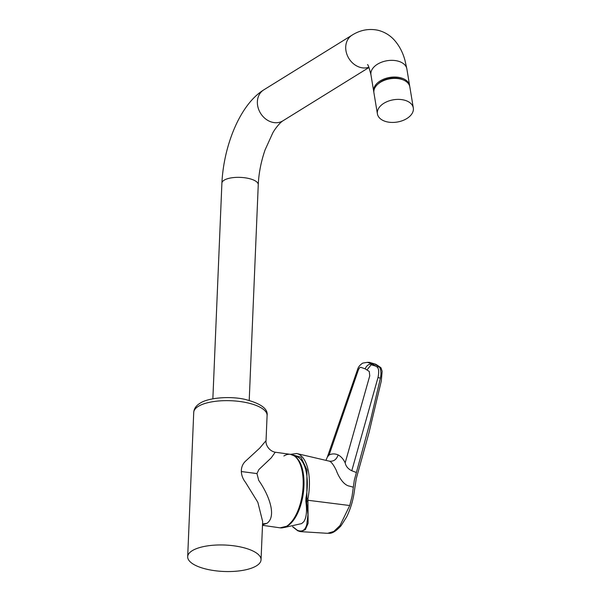 <?xml version="1.0" encoding="UTF-8"?>
<svg xmlns="http://www.w3.org/2000/svg" width="601" height="601" viewBox="0 0 601 601"><rect width="100%" height="100%" fill="white"/><g stroke="black" fill="none" stroke-linecap="round" stroke-linejoin="round"><path stroke-width="0.9" d="M284.386 527.475L301.649 523.591L303.745 521.758C306.457 517.837 307.164 511.015 305.856 501.287L305.962 497.959A36 16.805 -82 0 0 296.293 456.407L294.498 455.881M287.774 525.762A36.466 17.023 -82 0 0 294.843 518.28A36.466 17.023 -82 0 0 301.995 467.616C301.274 465.136 299.561 459.848 294.896 456.151L290.471 454.341A37.112 17.324 98 0 1 303.099 486.69A37.112 17.324 98 0 1 286.669 526.213A37.112 17.324 -82 0 0 303.099 486.69A37.112 17.324 -82 0 0 290.471 454.341L290.471 454.341A37.112 17.324 98 0 0 283.897 455.971M262.547 523.914L266.859 523.373C276.768 516.68 269.533 495.802 258.685 480.312L256.965 473.588L241.324 471.53C241.294 467.24 242.706 463.777 245.561 461.147L259.7 448.121L266.04 440.653L267.092 415.486A36.714 13.23 -177.6 0 0 239.807 401.491A36.714 13.23 -177.6 0 0 198.27 406.396A36.714 13.23 -177.6 0 0 193.732 412.406L187.685 556.721A36.714 13.23 2.4 0 1 192.222 550.704A36.714 13.23 2.4 0 1 233.759 545.798A36.714 13.23 2.4 0 1 261.044 559.794A36.714 13.23 2.4 0 1 256.514 565.804A36.714 13.23 2.4 0 1 214.97 570.71A36.714 13.23 2.4 0 1 187.685 556.721M290.471 454.341L275.243 452.222L271.194 457.902L258.843 469.591L256.965 473.588M266.859 523.373L262.509 524.801M261.044 559.794L262.652 521.54L257.859 502.346L245.546 482.408C242.947 479.102 241.542 475.474 241.324 471.53M373.86 92.201A18.195 11.291 -9.4 0 1 373.717 91.532A18.195 11.291 -9.4 0 1 381.597 80.136A18.195 11.291 -9.4 0 1 400.146 77.664A18.195 11.291 -9.4 0 1 409.619 85.597A18.195 11.291 -9.4 0 1 409.702 86.281M378.217 83.862A16.663 10.337 -9.4 0 1 402.888 79.783M413.315 107.947L409.844 86.95A18.195 11.291 170.6 0 0 395.36 78.393A18.195 11.291 170.6 0 0 375.956 86.176A18.195 11.291 170.6 0 0 373.935 92.885L377.413 113.882A18.195 11.291 -9.4 0 1 379.426 107.173A18.195 11.291 -9.4 0 1 398.831 99.39A18.195 11.291 -9.4 0 1 413.315 107.947A18.195 11.291 -9.4 0 1 411.294 114.656A18.195 11.291 -9.4 0 1 391.897 122.431A18.195 11.291 -9.4 0 1 377.413 113.882M305.962 497.959L306.66 498.304L306.563 501.64L305.856 501.287M306.563 501.64L307.96 514.614L306.765 524.643C305.18 530.307 302.055 532.193 297.397 530.307L297.976 530.841M296.383 453.47A38.81 18.113 98 0 1 296.669 453.522A38.81 18.113 98 0 1 307.93 498.635L308.118 523.253L305.338 529.624L300.748 531.645L299.238 531.344M327.605 533.32C328.416 532.629 331.744 535.942 341.03 525.792L346.604 516.973C350.548 508.904 353.133 500.302 354.35 491.167L356.228 478.749L368.999 432.675L381.304 380.944L382.138 371.275L381.139 368.285C381.575 368.113 379.757 366.753 375.685 364.214L374.776 364.048L378.991 366.843C381.169 368.503 381.327 374.363 380.395 378.164L370.344 421.076L354.327 480.146L352.051 496.343L349.737 505.524L340.001 525.559L333.81 531.449L327.605 533.32L300.748 531.645M367.046 369.885L371.163 364.754L376.008 366.182M374.776 364.048L369.382 362.35L367.241 362.35L372.56 364.048C369.052 363.755 366.595 365.355 365.19 368.849L369.277 371.463L369.743 375.858L345.169 462.883C345.883 466.323 348.092 468.945 351.788 470.756L356.303 472.469M353.35 487.216L349.707 486.179C343.246 485.33 338.025 475.466 336.305 470.373C333.427 464.543 331.031 461.455 329.115 461.11L296.669 453.522L290.426 454.341M329.115 461.11C333.472 461.756 336.485 459.69 338.145 454.912C341.09 456.49 343.434 459.149 345.169 462.883M351.788 470.756L377.999 377.518L380.395 378.164M378.991 366.843L376.857 366.85C378.818 368.21 379.201 371.771 377.999 377.518M376.857 366.85L372.56 364.048M338.145 454.912C335.02 453.567 332.015 453.59 329.115 454.972L327.402 456.948L326.02 460.148M307.862 501.715L306.773 501.745L306.66 498.304M365.19 368.849L360.893 367.331C359.909 367.294 359.03 368.255 358.271 370.201L329.115 454.972M286.669 526.213L286.669 526.213A37.112 17.324 98 0 1 280.096 527.836A37.112 17.324 -82 0 0 286.669 526.213M369.014 67.462L282.891 120.839C279.878 122.634 274.8 129.057 272.681 133.121L265.079 149.904C261.067 161.526 258.791 173.126 258.257 184.695A18.195 6.558 -177.6 0 0 248.837 178.505A18.195 6.558 -177.6 0 0 221.897 183.17L212.859 398.824M282.891 120.839A18.195 14.995 -121.8 0 1 272.599 122.334A18.195 14.995 -121.8 0 1 258.069 107.579A18.195 14.995 -121.8 0 1 263.719 89.91C239.784 104.724 223.632 146.141 221.897 183.17M368.909 67.207A18.195 14.995 -121.8 0 1 360.953 67.575A18.195 14.995 -121.8 0 1 346.424 52.82A18.195 14.995 -121.8 0 1 352.073 35.143L263.719 89.91M367.489 64.66C368.03 64.345 369.187 67.733 370.952 74.832A18.195 11.291 -9.4 0 1 378.833 63.436A18.195 11.291 -9.4 0 1 397.381 60.964A18.195 11.291 -9.4 0 1 406.862 68.897L404.984 60.401C402.888 52.505 399.304 45.699 394.241 39.982C389.839 35.136 384.4 31.891 377.924 30.245C368.864 28.375 360.247 30.012 352.073 35.143M297.397 530.307L292.747 526.709M349.737 505.524L306.653 500.107M370.051 362.441L367.902 362.433M307.93 498.635L306.841 498.394L306.946 469.907L300.943 457.203L291.275 454.491M294.843 518.28L287.451 526.063L280.096 527.836L262.494 525.312M193.732 412.406C194.01 408.71 196.084 405.675 199.938 403.309C207.24 398.132 227.997 395.804 244.164 399.177C260.549 403.286 268.189 408.725 267.092 415.486M275.243 452.222C268.97 451.028 265.394 444.612 266.04 440.653M258.257 184.695L249.22 400.356M406.862 68.897L409.619 85.597M370.952 74.832L373.717 91.532M292.604 526.739L297.743 530.781L300.748 531.637M375.685 364.214L369.382 362.358M327.402 456.948L357.55 369.54C358.309 366.956 360.052 364.815 362.779 363.102L367.249 362.35"/></g></svg>
